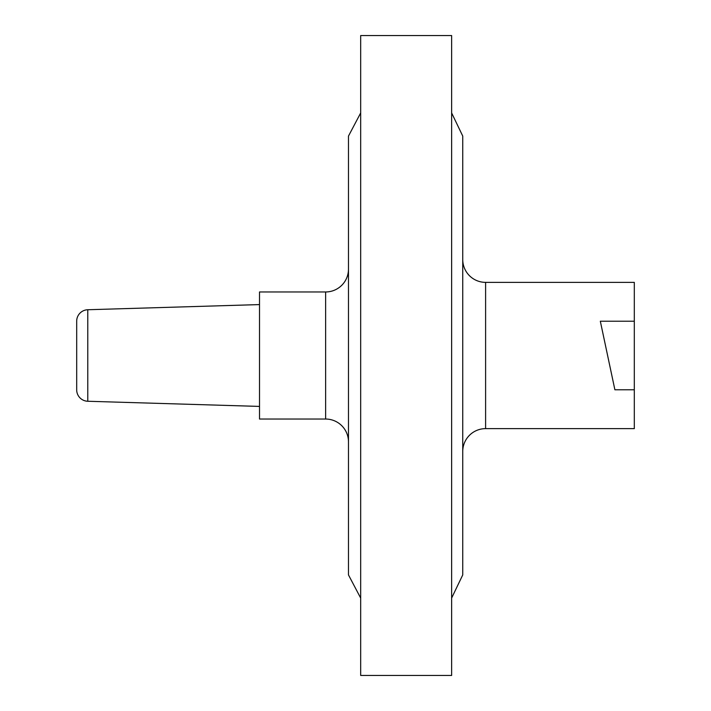 <?xml version="1.0" encoding="UTF-8"?>
<svg xmlns="http://www.w3.org/2000/svg" width="711" height="711" viewBox="0 0 711 711"><rect width="100%" height="100%" fill="white"/><g stroke="black" fill="none" stroke-linecap="round" stroke-linejoin="round"><path stroke-width="1.07" d="M259.515 419.037L325.629 419.037L325.629 291.963L259.515 291.963L259.515 419.037L259.515 291.963L325.629 291.963A22.85 22.85 0 0 0 348.479 269.114A22.85 22.85 0 0 1 325.629 291.963L325.629 419.037A22.85 22.85 0 0 1 348.479 441.887A22.85 22.85 0 0 0 325.629 419.037L259.515 419.037M360.681 112.933L348.479 136.077L348.479 574.923L360.681 598.067L348.479 574.923L348.479 136.077L360.681 112.933M360.681 675.45L451.636 675.45L451.636 35.55L360.681 35.55L360.681 675.45L451.636 675.45L451.636 35.55L360.681 35.55L360.681 675.45M451.636 598.067L462.745 574.923L462.745 136.077L451.636 112.933L462.745 136.077L462.745 574.923L451.636 598.067M462.745 451.485A22.85 22.85 0 0 1 485.604 428.635L634.31 428.635L634.31 282.365L485.604 282.365A22.85 22.85 0 0 1 462.745 259.515A22.85 22.85 0 0 0 485.604 282.365L485.604 428.635A22.85 22.85 0 0 0 462.745 451.485M603.861 337.885L603.701 337.121M607.603 355.5L614.891 389.779L603.897 338.036L614.891 389.779L634.31 389.779L614.891 389.779M76.69 321.159A11.429 11.429 0 0 1 87.773 309.738L259.515 304.584L87.773 309.738L87.773 401.262L87.773 309.738A11.429 11.429 0 0 0 76.69 321.159L76.69 389.841A11.429 11.429 0 0 0 87.773 401.262L259.515 406.416L87.773 401.262A11.429 11.429 0 0 1 76.69 389.841L76.69 321.816M634.31 428.635L634.31 282.365L485.604 282.365L485.604 428.635L634.31 428.635M600.324 321.221L603.897 338.036L600.324 321.221L634.31 321.221L600.324 321.221"/></g></svg>

